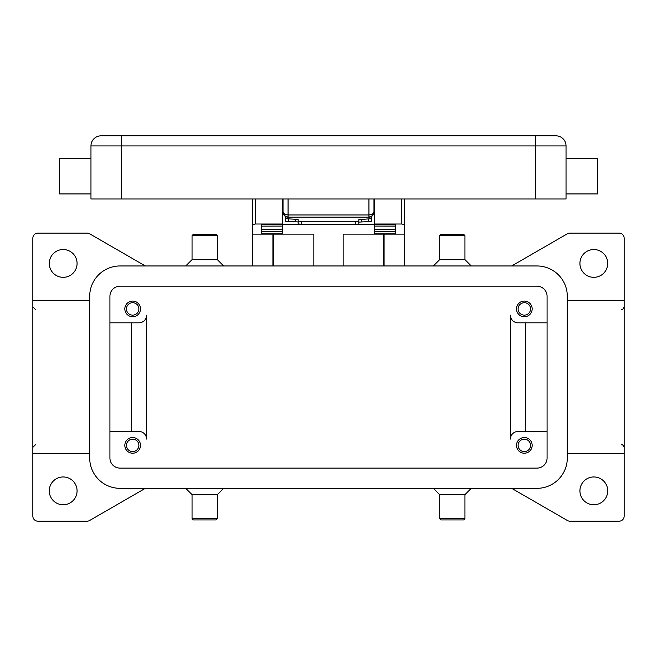 <?xml version="1.0" encoding="UTF-8"?>
<svg xmlns="http://www.w3.org/2000/svg" width="657" height="657" viewBox="0 0 657 657"><rect width="100%" height="100%" fill="white"/><g stroke="black" fill="none" stroke-linecap="round" stroke-linejoin="round"><path stroke-width="0.99" d="M511.663 265.962L567.385 233.785A5.051 5.051 0 0 1 569.915 233.112L619.099 233.112A5.051 5.051 0 0 1 624.15 238.163L624.15 300.627L567.295 300.627M511.663 488.332L567.385 520.5A5.051 5.051 0 0 0 569.915 521.182L619.099 521.182A5.051 5.051 0 0 0 624.15 516.123L624.15 300.627M579.926 490.853A13.896 13.896 0 0 1 593.829 476.957A13.896 13.896 0 0 1 607.725 490.853A13.896 13.896 0 0 1 593.829 504.757A13.896 13.896 0 0 1 579.926 490.853M579.926 263.432A13.896 13.896 0 0 1 593.829 249.537A13.896 13.896 0 0 1 607.725 263.432A13.896 13.896 0 0 1 593.829 277.328A13.896 13.896 0 0 1 579.926 263.432M145.337 488.332L89.615 520.5A5.051 5.051 0 0 1 87.085 521.182L37.901 521.182A5.051 5.051 0 0 1 32.85 516.123L32.85 238.163A5.051 5.051 0 0 1 37.901 233.112L87.085 233.112A5.051 5.051 0 0 1 89.615 233.785L145.337 265.962M433.365 265.962L439.681 259.638L464.951 259.638L471.274 265.962M439.681 259.638L439.681 235.633L464.951 235.633L464.951 259.638M439.681 235.633L440.946 234.368L463.694 234.368L464.951 235.633M223.635 265.962L217.319 259.638L192.049 259.638L185.726 265.962M217.319 259.638L217.319 235.633L192.049 235.633L192.049 259.638M217.319 235.633L216.054 234.368L193.306 234.368L192.049 235.633M49.275 263.432A13.896 13.896 0 0 1 63.171 249.537A13.896 13.896 0 0 1 77.074 263.432A13.896 13.896 0 0 1 63.171 277.328A13.896 13.896 0 0 1 49.275 263.432M49.275 490.853A13.896 13.896 0 0 1 63.171 476.957A13.896 13.896 0 0 1 77.074 490.853A13.896 13.896 0 0 1 63.171 504.757A13.896 13.896 0 0 1 49.275 490.853M433.365 488.332L439.681 494.647L464.951 494.647L471.274 488.332M439.681 494.647L439.681 518.652L464.951 518.652L464.951 494.647M439.681 518.652L440.946 519.917L463.694 519.917L464.951 518.652M223.635 488.332L217.319 494.647L192.049 494.647L185.726 488.332M217.319 494.647L217.319 518.652L192.049 518.652L192.049 494.647M217.319 518.652L216.054 519.917L193.306 519.917L192.049 518.652M89.705 453.659L32.85 453.659M624.15 453.659L567.295 453.659M89.705 300.627L32.85 300.627M510.44 315.237A7.58 7.58 0 0 0 518.02 322.817A7.58 7.58 0 0 1 510.44 315.237L510.44 439.057A7.58 7.58 0 0 1 518.02 431.468L547.076 431.468M109.924 322.817L138.98 322.817A7.58 7.58 0 0 0 146.56 315.237L146.56 439.057A7.58 7.58 0 0 0 138.98 431.468L109.924 431.468M525.6 322.817L525.6 431.468M518.02 322.817L547.076 322.817M120.026 286.173L536.974 286.173A10.11 10.11 0 0 1 547.076 296.282L547.076 458.003A10.11 10.11 0 0 1 536.974 468.113L120.026 468.113A10.11 10.11 0 0 1 109.924 458.003L109.924 296.282A10.11 10.11 0 0 1 120.026 286.173M536.974 265.962A30.321 30.321 0 0 1 567.295 296.282L567.295 458.003A30.321 30.321 0 0 1 536.974 488.332L120.026 488.332A30.321 30.321 0 0 1 89.705 458.003L89.705 296.282A30.321 30.321 0 0 1 120.026 265.962L536.974 265.962M131.4 322.817L131.4 431.468M146.56 439.057A7.58 7.58 0 0 0 138.98 431.468M140.499 308.913A7.835 7.835 0 0 1 132.665 316.748A7.835 7.835 0 0 1 124.83 308.913A7.835 7.835 0 0 1 132.665 301.087A7.835 7.835 0 0 1 140.499 308.913M532.17 308.913A7.835 7.835 0 0 1 524.335 316.748A7.835 7.835 0 0 1 516.501 308.913A7.835 7.835 0 0 1 524.335 301.087A7.835 7.835 0 0 1 532.17 308.913M140.499 445.372A7.835 7.835 0 0 1 132.665 453.207A7.835 7.835 0 0 1 124.83 445.372A7.835 7.835 0 0 1 132.665 437.537A7.835 7.835 0 0 1 140.499 445.372M532.17 445.372A7.835 7.835 0 0 1 524.335 453.207A7.835 7.835 0 0 1 516.501 445.372A7.835 7.835 0 0 1 524.335 437.537A7.835 7.835 0 0 1 532.17 445.372M138.882 445.372A6.217 6.217 0 0 0 132.665 439.155A6.217 6.217 0 0 0 126.448 445.372A6.217 6.217 0 0 0 132.665 451.589A6.217 6.217 0 0 0 138.882 445.372M530.552 308.913A6.217 6.217 0 0 0 524.335 302.696A6.217 6.217 0 0 0 518.118 308.913A6.217 6.217 0 0 0 524.335 315.13A6.217 6.217 0 0 0 530.552 308.913M138.882 308.913A6.217 6.217 0 0 0 132.665 302.696A6.217 6.217 0 0 0 126.448 308.913A6.217 6.217 0 0 0 132.665 315.13A6.217 6.217 0 0 0 138.882 308.913M530.552 445.372A6.217 6.217 0 0 0 524.335 439.155A6.217 6.217 0 0 0 518.118 445.372A6.217 6.217 0 0 0 524.335 451.589A6.217 6.217 0 0 0 530.552 445.372M343.159 265.962L343.159 234.122L404.31 234.122L404.31 265.962M252.69 265.962L252.69 234.122L313.841 234.122L313.841 265.962M404.31 234.122L404.31 198.997M374.745 198.997L374.745 224.012L401.78 224.012L404.31 224.497M272.91 265.962L272.91 234.122M384.09 234.122L384.09 265.962M252.69 198.997L252.69 234.122M252.69 224.497L255.22 224.012L282.255 224.012L282.255 198.997M261.535 234.122L261.535 224.497L282.255 224.497L282.255 224.012M374.745 224.012L374.745 224.497L395.465 224.497L395.465 234.122M395.465 233.884L374.745 233.884L374.745 226.098L395.465 226.148L395.465 224.497M395.465 226.098L374.745 226.098L374.745 224.497M374.745 224.267L356.997 224.267M300.003 224.267L282.255 224.267M261.535 233.884L282.255 233.884L282.255 226.098L261.535 226.148L261.535 229.318L282.255 229.318M282.255 224.497L282.255 226.098L261.535 226.148M261.535 226.098L261.535 224.497M395.465 226.148L395.465 229.318L374.745 229.318M283.438 214.157L282.255 214.157M374.745 214.157L373.562 214.157M301.711 224.316L301.711 221.803L298.179 221.417L298.179 223.93L301.711 224.316L357.786 224.201L358.821 223.93L358.821 221.417L355.289 221.803L355.289 224.316M297.35 221.861L298.179 222.107L298.179 219.602L297.35 219.348L285.54 218.707L285.54 221.22L286.37 221.466L297.35 221.861M370.63 221.466L371.46 221.22L371.46 218.707L358.821 219.602L358.821 222.107L370.63 221.466M298.179 219.602L298.179 221.417M285.54 216.514L285.54 218.707M371.46 218.707L371.46 216.514M301.711 221.803L355.289 221.803M358.821 221.417L358.821 219.602M283.019 198.997L283.019 212.137L284.497 215.71L288.07 217.188L288.07 214.97L284.497 214.141L283.019 212.137A5.051 5.051 0 0 0 288.07 217.188L368.93 217.188L372.503 215.71A5.051 5.051 0 0 0 373.981 212.137L373.981 198.997M373.981 212.137L372.503 214.141L368.93 214.97L368.93 217.188A5.051 5.051 0 0 0 372.503 215.71L373.89 213.123M101.079 135.818A10.11 10.11 0 0 0 93.926 138.783A10.11 10.11 0 0 1 101.079 135.818L555.921 135.818A10.11 10.11 0 0 1 563.074 138.783A10.11 10.11 0 0 0 555.921 135.818A10.11 10.11 0 0 1 566.03 145.928A10.11 10.11 0 0 0 563.074 138.783A10.11 10.11 0 0 1 566.03 145.928L566.03 198.997L90.97 198.997L90.97 145.928L566.03 145.928M93.926 138.783A10.11 10.11 0 0 0 90.97 145.928M566.03 193.938L597.615 193.938L597.615 158.567L566.03 158.567M90.97 193.938L59.385 193.938L59.385 158.567L90.97 158.567M273.411 234.122L273.411 265.962M383.589 265.962L383.589 234.122M255.22 224.012L255.22 198.997M401.78 198.997L401.78 224.012M374.745 231.584L395.465 231.584M261.535 231.584L282.255 231.584M295.256 219.216L295.256 221.729M288.464 221.598L288.464 219.093M361.744 221.729L361.744 219.216M368.536 219.093L368.536 221.598M535.71 135.818L535.71 198.997M121.29 135.818L121.29 198.997M368.93 198.997L368.93 214.97L288.07 214.97L288.07 198.997M621.621 309.472C622.351 309.923 623.189 309.086 624.15 306.942M35.379 309.472L32.85 306.942M35.379 444.814L32.85 447.343M621.621 444.814C622.351 444.362 623.189 445.2 624.15 447.343M285.393 216.424L283.849 214.921M283.019 212.137L283.11 213.123M371.607 216.424L373.151 214.921M373.981 209.107L374.745 209.107M282.255 209.107L283.019 209.107"/></g></svg>
